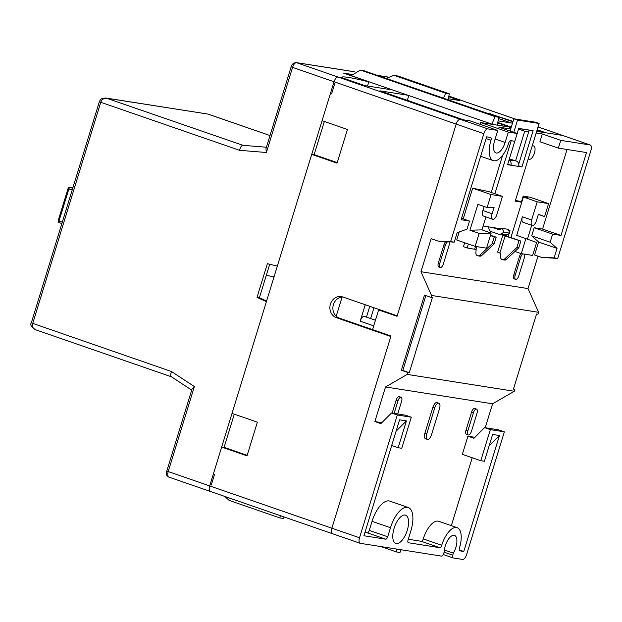 <?xml version="1.0" encoding="UTF-8"?>
<svg xmlns="http://www.w3.org/2000/svg" width="622" height="622" viewBox="0 0 622 622"><rect width="100%" height="100%" fill="white"/><g stroke="black" fill="none" stroke-linecap="round" stroke-linejoin="round"><path stroke-width="0.93" d="M450.639 241.6L438.051 241.079L454.231 242.16L450.639 241.6L483.838 133.683L456.183 124.112A5.435 2.395 -70.9 0 1 460.171 119.307A5.435 2.395 109.1 0 0 456.183 124.112L397.209 315.797L342.815 296.974A10.869 9.727 98.9 0 0 333.019 306.281A10.869 9.727 98.9 0 0 339.433 318.161L390.997 336.004L331.868 528.202A5.435 2.395 109.1 0 0 332.482 533.715A5.435 2.395 -70.9 0 1 331.868 528.202L359.524 537.773L397.303 414.991L391.502 412.985L380.866 423.636L374.872 421.56L385.523 386.962L407.231 374.413L407.822 372.492L401.369 370.261L424.476 295.139L430.937 297.37L431.528 295.45L538.582 312.298L528.031 288.577L538.007 256.147M463.273 119.797L460.171 119.307L487.827 128.878A5.435 2.395 -70.9 0 0 483.838 133.683M342.815 296.974A10.869 9.727 -81.1 0 0 341.322 296.593A10.869 9.727 -81.1 0 0 330.189 304.974A10.869 9.727 -81.1 0 0 336.44 317.694L390.834 336.518L331.868 528.202L209.707 485.922A5.435 2.395 109.1 0 0 210.329 491.434A5.435 2.395 109.1 0 0 210.508 491.481A5.435 2.395 -70.9 0 1 210.329 491.434A5.435 2.395 -70.9 0 1 209.707 485.922L210.112 484.631L211.262 485.028L214.45 474.664L213.299 474.267L266.395 301.67L257.01 297.37L259.405 297.744L266.589 301.04M492.741 124.431L392.676 89.988L364.655 85.572L341.602 77.594L338.01 77.035A5.435 2.395 109.1 0 0 334.022 81.84L322.072 120.691L347.426 129.462L337.062 163.143L311.715 154.365L232.022 413.397L257.376 422.167L247.02 455.848L221.665 447.07L209.707 485.922L168.22 471.569A5.435 2.395 109.1 0 0 168.842 477.082A5.435 2.395 109.1 0 0 169.021 477.121M311.715 154.365L314.709 154.839L337.225 162.63M221.665 447.07L224.659 447.545L247.175 455.335M224.721 496.418L229.168 500.391L279.877 517.939L280.289 515.646M284.137 516.983L283.469 518.507L279.877 517.939M380.874 546.567L396.385 551.932L396.898 549.086M401.182 549.762L399.977 552.499L396.385 551.932M365.246 304.733L360.192 321.146A5.435 2.395 109.1 0 1 364.368 316.388L375.447 320.221M336.207 316.209L342.116 297.005M408.794 95.563L407.324 100.344M496.333 124.999L497.297 125.154L498.727 117.231L495.135 116.664L491.784 124.283M363.598 70.636L498.727 117.231M365.044 70.962L361.452 70.403L495.135 116.664M361.452 70.403L360.317 70.107L351.189 75.627L392.676 89.988M407.892 95.252L379.863 90.835L463.304 119.712M370.642 318.557L373.962 307.75M366.459 317.111L369.779 306.304M497.709 122.876L509.643 127.005L497.312 125.069M498.494 118.514L511.611 123.055L498.074 120.855M448.384 98.75L459.736 100.539L448.75 96.737M536.164 133.007L542.322 133.979L539.927 141.746L558.369 148.129L560.756 140.354L590.099 144.973L562.443 135.402A5.435 2.395 -70.9 0 1 562.622 135.448A5.435 2.395 109.1 0 0 562.443 135.402L545.548 132.743M512.932 121.819L488.324 113.297L513.057 121.407M537.167 129.749L545.572 132.657M537.043 130.161L543.177 132.284L536.7 131.265M518.74 128.435L529.198 130.169L518.717 128.521M497.787 122.448L511.3 127.129M346.532 74.174L351.189 75.627M351.585 74.819L346.578 74.034M490.595 114.083L490.719 113.678M443.533 98.128L445.694 93.222L449.286 93.79L448.205 99.745M397.131 75.907L393.85 75.386L386.363 78.341M394.986 75.674L445.694 93.222M398.578 76.242L449.286 93.79M257.01 297.37L267.367 263.697L277.342 266.092L330.438 93.494L331.588 93.891L334.776 83.527L333.625 83.13L334.022 81.84A5.435 2.395 -70.9 0 1 338.01 77.035L460.171 119.307L470.108 120.87L497.771 130.441L487.827 128.878M349.533 74.492L349.665 74.08L343.437 73.101L368.792 81.879A65.209 4.603 17.1 0 0 341.494 77.4A65.209 4.603 17.1 0 0 341.486 77.579L338.01 77.035L296.523 62.674A5.435 2.395 109.1 0 0 292.534 67.479L266.379 152.499L265.952 148.736L291.135 66.865C291.679 64.385 293.351 62.954 296.15 62.581L354.299 71.732M269.707 264.257L259.405 297.744M314.11 154.738L324.342 121.477M224.06 447.443L234.292 414.182M368.792 81.879L367.516 86.023M349.665 74.08L351.617 74.757M270.01 135.549L207.81 114.059L107.054 98.276C103.952 97.981 101.852 99.31 100.764 102.28L239.579 150.322C240.372 147.08 241.53 145.424 243.039 145.338L266.41 147.235L243.039 145.338M243.031 145.33L106.067 98.051M474.889 437.305L467.923 436.201L473.917 438.277L484.554 427.633L498.564 429.833L504.356 431.839L466.586 554.622A5.435 2.395 -70.9 0 1 462.597 559.427L453.135 557.934A2.713 1.197 -70.9 0 1 453.041 557.911A2.713 1.197 -70.9 0 1 452.738 555.158L453.36 553.129A11.958 5.264 109.1 0 0 454.488 535.371A11.958 5.264 109.1 0 0 454.083 535.27A11.958 5.264 109.1 0 0 447.754 540.277A11.958 5.264 109.1 0 0 444.256 551.698L443.634 553.728A2.713 1.197 -70.9 0 1 441.643 556.122L360.325 543.333A5.435 2.395 -70.9 0 1 360.146 543.286L168.842 477.082L167.326 475.993C166.704 476.211 166.136 471.639 166.82 470.955L192.011 389.084L194.375 386.55L171.524 371.536C170.381 374.599 170.475 376.396 171.804 376.909M207.81 114.059L106.113 98.058C100.857 98.229 100.982 98.898 99.364 101.674L100.764 102.28L32.709 323.494C31.932 326.573 32.974 328.688 35.812 329.847L171.501 376.823M557.024 248.396L554.109 257.881L541.521 257.36L534.601 254.966L538.59 242.02L557.024 248.396L550.136 242.222L552.624 234.129L561.013 235.443L586.507 152.553L558.369 148.129M590.099 144.973A5.435 2.395 -70.9 0 1 590.286 145.019A5.435 2.395 -70.9 0 1 590.9 150.532L557.701 258.441L554.109 257.881M541.521 257.36L557.701 258.441M485.222 427.734L492.577 403.81L514.293 391.261L514.884 389.341L513.445 389.108L536.553 313.993L537.991 314.219L538.582 312.298M514.884 389.341L513.523 388.867M514.293 391.261L407.231 374.413M430.937 297.37L432.368 297.596L409.26 372.718L407.822 372.492M492.577 403.81L385.523 386.962M390.997 335.997L372.555 329.621L378.611 309.935L397.054 316.31L456.183 124.112L291.135 66.873M528.031 288.577L420.97 271.728L431.139 238.685L438.051 241.079M420.97 271.728L431.528 295.45M409.26 372.718L402.807 370.487L425.845 295.613M402.807 370.487L401.369 370.261M391.689 445.476L398.158 447.716L406.407 420.9L399.581 419.827L363.917 535.752L385.71 539.181A2.713 1.197 109.1 0 0 387.708 536.778L390.492 527.713A23.092 10.177 -70.9 0 1 407.449 507.295A23.092 10.177 -70.9 0 1 408.226 507.49L389.784 501.107A23.092 10.177 109.1 0 0 389.007 500.912A23.092 10.177 109.1 0 0 372.057 521.329L369.266 530.395A2.713 1.197 -70.9 0 1 367.275 532.797L364.935 532.432M381.846 422.657L374.872 421.56M467.923 436.201L462.348 454.34L480.783 460.715L484.375 461.283L492.624 434.467L499.45 435.54L489.11 445.888M472.215 457.753L451.331 525.652M408.226 507.49A23.092 10.177 -70.9 0 1 410.854 530.916L408.063 539.982A2.713 1.197 109.1 0 0 408.374 542.734A2.713 1.197 109.1 0 0 408.467 542.757L439.723 547.679A2.713 1.197 109.1 0 0 441.713 545.276A20.106 8.856 -70.9 0 1 456.47 527.503A20.106 8.856 -70.9 0 1 457.154 527.666L438.712 521.29A20.106 8.856 109.1 0 0 438.036 521.119A20.106 8.856 109.1 0 0 423.279 538.893A2.713 1.197 -70.9 0 1 421.281 541.296L408.289 539.251M394.115 413.397L397.979 400.832A4.074 1.796 -70.9 0 1 400.972 397.233A4.074 1.796 -70.9 0 1 401.112 397.264L399.27 396.626A4.074 1.796 109.1 0 0 399.13 396.595A4.074 1.796 109.1 0 0 396.136 400.195L392.171 413.094M476.553 409.136A4.074 1.796 -70.9 0 1 477.02 413.272L471.445 431.404A4.074 1.796 -70.9 0 1 468.452 435.003A4.074 1.796 -70.9 0 1 468.312 434.972A4.074 1.796 -70.9 0 1 467.845 430.836L473.428 412.705A4.074 1.796 -70.9 0 1 476.421 409.105A4.074 1.796 -70.9 0 1 476.553 409.136L474.71 408.498A4.074 1.796 109.1 0 0 474.578 408.467A4.074 1.796 109.1 0 0 471.585 412.067L466.002 430.199A4.074 1.796 109.1 0 0 466.469 434.335A4.074 1.796 109.1 0 0 466.609 434.366M438.883 403.212A5.435 2.395 -70.9 0 1 439.497 408.724L431.528 434.63A5.435 2.395 -70.9 0 1 427.539 439.427A5.435 2.395 -70.9 0 1 427.353 439.389A5.435 2.395 -70.9 0 1 426.739 433.876L434.708 407.97A5.435 2.395 -70.9 0 1 438.697 403.165A5.435 2.395 -70.9 0 1 438.883 403.212L437.033 402.574A5.435 2.395 109.1 0 0 436.854 402.527A5.435 2.395 109.1 0 0 432.865 407.332L424.896 433.239A5.435 2.395 109.1 0 0 425.51 438.751A5.435 2.395 109.1 0 0 425.697 438.79M457.154 527.666A20.106 8.856 -70.9 0 1 459.44 548.06A2.713 1.197 109.1 0 0 459.744 550.82A2.713 1.197 109.1 0 0 459.837 550.843L463.794 551.465L499.45 435.54M459.215 549.879L463.794 551.465M504.356 431.839L490.346 429.631L480.783 460.715M360.146 543.286A5.435 2.395 -70.9 0 1 359.524 537.773M398.158 447.716L401.75 448.283L411.313 417.199L397.303 414.991M393.298 540.37A14.944 6.585 109.1 0 0 395.786 543.434A14.944 6.585 109.1 0 0 396.292 543.558A14.944 6.585 109.1 0 0 400.871 541.568A14.944 6.585 109.1 0 0 408.18 526.554A14.944 6.585 109.1 0 0 405.56 515.187A14.944 6.585 109.1 0 0 405.054 515.063A14.944 6.585 109.1 0 0 395.716 524.027A14.944 6.585 109.1 0 0 393.298 540.37M396.066 431.248L406.407 420.9M411.313 417.199L405.521 415.193L391.502 412.985M490.346 429.631L484.554 427.633M562.793 135.526A5.435 2.395 109.1 0 0 562.622 135.448L538.038 126.935M538.03 126.95L562.443 135.402L536.677 131.351M511.23 127.347L480.651 122.534L508.306 132.105L505.118 142.461A11.958 5.264 109.1 0 1 496.34 153.035A11.958 5.264 109.1 0 1 495.944 152.934A11.958 5.264 109.1 0 1 494.583 140.805L497.771 130.441M480.098 124.33L480.651 122.534M528.257 158.719A7.067 3.11 109.1 0 0 529.003 159.286A7.067 3.11 109.1 0 0 529.244 159.349A7.067 3.11 109.1 0 0 534.345 153.37A7.067 3.11 109.1 0 0 533.622 145.937A7.067 3.11 109.1 0 0 533.388 145.875A7.067 3.11 109.1 0 0 532.121 146.154M480.658 156.27L493.277 160.631A20.106 8.856 -70.9 0 0 493.954 160.803A20.106 8.856 -70.9 0 0 508.71 143.029A2.713 1.197 109.1 0 1 510.709 140.626L514.775 141.272L517.17 133.497L498.727 127.113L510.716 129.003M515.615 160.795L524.719 131.203L528.684 131.833M567.054 149.498L542.571 229.067L534.189 227.745L531.701 235.839L538.59 242.02M472.658 188.194L488.643 191.576L502.475 196.365L496.892 214.497A5.435 2.395 -70.9 0 1 492.904 219.302A5.435 2.395 -70.9 0 1 492.725 219.255A5.435 2.395 -70.9 0 1 492.103 213.743L494.086 207.313L487.112 207.523L491.1 194.569L472.658 188.194L463.219 218.866M485.953 216.907L481.964 229.876L491.186 233.063L486.536 248.17L475.161 246.382L456.719 239.999L459.199 231.952M521.547 201.489L523.195 196.14L530.138 197.236L548.581 203.619L544.592 216.573L538.395 214.287L536.413 220.717A5.435 2.395 -70.9 0 1 532.424 225.514A5.435 2.395 -70.9 0 1 532.245 225.475A5.435 2.395 -70.9 0 1 531.623 219.963L537.206 201.823L548.581 203.619M438.976 267.079A4.074 1.796 109.1 0 1 438.837 267.04A4.074 1.796 109.1 0 1 438.37 262.912L443.952 244.78A4.074 1.796 109.1 0 1 445.601 241.81M521.135 253.589A4.074 1.796 109.1 0 0 519.393 256.645L513.819 274.784A4.074 1.796 109.1 0 0 514.285 278.913A4.074 1.796 109.1 0 0 514.417 278.951M493.277 160.631A20.106 8.856 -70.9 0 1 490.991 140.238A2.713 1.197 109.1 0 0 490.68 137.485A2.713 1.197 109.1 0 0 490.587 137.462L486.637 136.84L461.135 219.729L469.517 221.051L467.029 229.145L457.154 232.682L454.231 242.16M517.17 133.497L508.306 132.105M518.546 129.073L524.719 131.203M511.012 128.046L509.418 127.494L511.105 127.759M542.322 133.979L560.756 140.354M542.571 229.067L561.013 235.443M534.189 227.745L552.624 234.129M531.701 235.839L550.136 242.222M461.578 218.299L469.517 221.051M475.161 246.382L479.142 233.429L491.186 233.063M481.964 229.876L469.929 230.233L479.142 233.429M487.112 207.523L477.89 204.335L469.929 230.233M484.134 206.496L482.89 210.547A5.435 2.395 109.1 0 0 483.504 216.059A5.435 2.395 109.1 0 0 483.691 216.106M491.1 194.569L502.475 196.365M523.195 196.14L527.806 197.742L523.374 197.042L537.206 201.823M510.887 237.627L523.374 197.042M532.245 225.475L523.024 222.279A5.435 2.395 109.1 0 1 522.402 216.767L516.695 235.341L536.623 242.471L532.642 255.424L521.267 253.636L525.909 238.529M521.267 253.636L514.93 251.443M531.709 225.288L527.464 239.097M538.357 214.411L544.592 216.573M448.835 241.942A4.074 1.796 -70.9 0 1 448.928 245.822L443.346 263.953A4.074 1.796 -70.9 0 1 440.36 267.553A4.074 1.796 -70.9 0 1 440.221 267.522A4.074 1.796 -70.9 0 1 439.754 263.386L445.336 245.255A4.074 1.796 -70.9 0 1 447.475 241.888M524.486 254.141A4.074 1.796 -70.9 0 1 524.369 257.695L518.795 275.826A4.074 1.796 -70.9 0 1 515.801 279.426A4.074 1.796 -70.9 0 1 515.661 279.395A4.074 1.796 -70.9 0 1 515.203 275.258L520.777 257.127A4.074 1.796 -70.9 0 1 522.76 253.869M378.611 309.935L397.17 315.929M453.36 553.129L444.396 550.027M401.112 397.264A4.074 1.796 -70.9 0 1 401.571 401.4L397.707 413.964M490.416 235.559L494.272 236.896L492.196 243.653L479.85 255.199A2.713 2.434 98.9 0 1 475.884 253.053L476.11 249.523L467.161 247.945L468.366 244.026M521.78 202.22L515.195 201.186L539.103 123.475L517.543 120.085L513.78 132.323M511.198 140.704L494.887 193.737M504.45 235.085L502.879 235.015L505.111 235.987L520.863 241.079L507.389 236.368L508.112 236.461L508.944 233.74M508.547 230.016L510.017 230.241L509.457 232.068M501.386 228.888L483.154 226.019M509.068 159.877L516.198 160.997A4.346 3.887 -81.1 0 1 518.608 166.416L521.959 166.945L533.116 130.682L518.748 128.42L507.591 164.682L510.942 165.211L507.77 164.115M464.681 242.751L463.476 246.662L467.161 247.945M494.272 236.896L496.193 237.192L490.517 235.233M502.257 228.383L503.96 232.216L501.293 233.755A4.307 3.849 98.9 0 1 498.937 234.214L504.924 235.155A4.307 3.849 -81.1 0 0 507.28 234.696L509.947 233.157L508.244 229.324L502.257 228.383L500.516 229.394A2.713 2.434 -81.1 0 1 498.65 229.588L492.655 227.512M498.937 234.214A4.307 3.849 98.9 0 1 498.346 234.066L491.38 231.656A4.346 3.887 98.9 0 1 488.814 226.906M500.827 229.207L498.642 228.453M504.419 235.186L508.112 236.461M502.879 235.015L497.616 252.112L500.78 253.403L500.554 256.933A2.713 2.434 98.9 0 0 502.56 259.716L504.481 260.019A2.713 2.434 -81.1 0 0 506.432 259.382L518.779 247.844L516.866 247.54L504.52 259.086A2.713 2.434 98.9 0 1 502.56 259.716M521.982 201.559L515.397 200.525M539.103 123.475L535.41 122.2L513.858 118.81L510.094 131.048M502.623 155.329L491.201 192.462M518.74 164.138L529.229 130.068M477.89 255.836L479.811 256.14A2.713 2.434 -81.1 0 0 481.762 255.502L494.109 243.956L496.193 237.192M492.196 243.653L494.109 243.956M509.947 233.157L503.96 232.216M518.942 240.776L516.866 247.54M520.863 241.079L518.779 247.844M513.858 118.81L517.543 120.085M509.029 160.01A4.346 3.887 98.9 0 1 510.942 165.211L518.608 166.416M516.198 160.997L509.379 158.882M521.959 166.945L518.748 165.833M266.286 275.375L274.045 276.806M339.433 318.161L336.44 317.694M373.721 325.827L360.192 321.146M515.024 118.989L448.866 96.099M194.375 386.55L168.22 471.569L166.82 470.955M35.446 329.738C31.256 326.799 29.879 324.513 31.31 322.88L171.524 371.536M239.579 150.322L266.379 152.499M387.794 77.035L378.254 75.534M354.26 71.763L296.523 62.674A2.713 2.434 98.9 0 0 296.119 62.573M439.723 547.679L421.281 541.296M423.279 538.893L441.713 545.276M385.71 539.181L367.275 532.797M369.266 530.395L387.708 536.778M390.492 527.713L372.057 521.329M486.109 138.55L490.991 140.238M495.135 139.009L505.118 142.461M482.89 210.547L492.103 213.743M522.402 216.767L531.623 219.963M438.37 262.912L439.754 263.386M445.336 245.255L443.952 244.78M520.777 257.127L519.393 256.645M513.819 274.784L515.203 275.258M444.116 552.173L452.738 555.158M452.956 557.872L443.323 554.536L453.041 557.911M397.979 400.832L396.136 400.195M466.002 430.199L467.845 430.836M473.428 412.705L471.585 412.067M424.896 433.239L426.739 433.876M434.708 407.97L432.865 407.332M474.703 249.127L475.535 246.436M476.988 246.67L476.11 249.523M498.65 229.588L499.412 229.705M479.85 255.199L481.762 255.502M501.293 233.755L507.28 234.696M505.111 235.987L499.855 253.084M504.52 259.086L506.432 259.382M61.866 223.555L59.261 222.653A1.633 0.715 109.1 0 1 59.199 222.637L61.866 223.562M72.191 190.005L68.902 188.87A1.633 0.715 109.1 0 1 70.092 187.424A1.633 1.462 98.9 0 0 69.874 187.37L72.852 187.836L70.092 187.424L72.704 188.326M62.309 222.124L59.02 220.989A1.633 0.715 109.1 0 0 59.199 222.637A1.633 1.633 0 0 1 58.18 220.623L59.02 220.989L68.902 188.87L68.062 188.497A1.633 1.633 0 0 1 69.874 187.37M360.581 70.162L363.932 70.683M448.866 96.076L515.117 119.004M394.115 75.433L397.466 75.962M31.31 322.88L99.364 101.674M171.4 376.761L191.7 390.095M208.37 114.199L270.01 135.534M378.067 75.472L387.833 77.011M590.286 145.019L562.622 135.448M483.504 216.059L492.725 219.255M438.837 267.04L440.221 267.522M514.285 278.913L515.661 279.395M466.469 434.335L468.312 434.972M425.51 438.751L427.353 439.389M58.18 220.623L68.062 188.497"/></g></svg>
